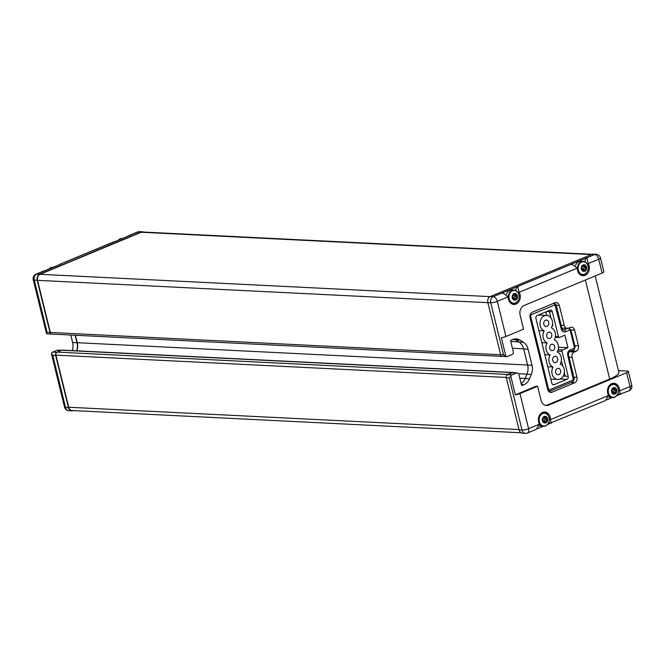 <?xml version="1.0" encoding="UTF-8"?>
<svg xmlns="http://www.w3.org/2000/svg" width="665" height="665" viewBox="0 0 665 665"><rect width="100%" height="100%" fill="white"/><g stroke="black" fill="none" stroke-linecap="round" stroke-linejoin="round"><path stroke-width="1" d="M547.536 418.601A0.673 0.532 -87.2 0 1 547.137 419.465A1.172 0.931 -87.2 0 0 546.622 421.377A0.673 0.532 -87.2 0 1 546.522 422.358A3.358 2.66 92.8 0 0 547.536 418.601A3.358 2.66 92.8 0 0 545.034 416.307A0.673 0.532 -87.2 0 1 545.549 417.03A1.172 0.931 -87.2 0 0 546.83 418.194A0.673 0.532 -87.2 0 1 547.536 418.601M544.494 417.038A0.673 0.532 -87.2 0 1 545.034 416.307A3.358 2.66 92.8 0 0 542.465 418.642A0.673 0.532 -87.2 0 1 543.189 418.227A1.172 0.931 -87.2 0 0 544.494 417.038M542.84 419.507A0.673 0.532 -87.2 0 1 542.465 418.642A3.358 2.66 92.8 0 0 543.388 422.391A0.673 0.532 -87.2 0 1 543.305 421.411A1.172 0.931 -87.2 0 0 542.84 419.507M517.37 295.8A0.673 0.532 -87.2 0 1 516.979 296.665A1.172 0.931 -87.2 0 0 516.456 298.585A0.673 0.532 -87.2 0 1 516.356 299.566A3.358 2.66 92.8 0 0 517.37 295.8A3.358 2.66 92.8 0 0 514.868 293.506A0.673 0.532 -87.2 0 1 515.392 294.229A1.172 0.931 -87.2 0 0 516.663 295.401A0.673 0.532 -87.2 0 1 517.37 295.8M514.328 294.238A0.673 0.532 -87.2 0 1 514.868 293.506A3.358 2.66 92.8 0 0 512.308 295.85A0.673 0.532 -87.2 0 1 513.023 295.426A1.172 0.931 -87.2 0 0 514.328 294.238M512.682 296.706A0.673 0.532 -87.2 0 1 512.308 295.85A3.358 2.66 92.8 0 0 513.222 299.591A0.673 0.532 -87.2 0 1 513.147 298.61A1.172 0.931 -87.2 0 0 512.682 296.706M582.507 270.954A3.358 2.66 92.8 0 0 584.759 271.303A3.358 2.66 92.8 0 0 585.948 265.792A3.358 2.66 92.8 0 0 581.518 266.923A0.673 0.532 -87.2 0 1 582.149 266.698A1.172 0.931 -87.2 0 0 583.454 265.501A0.673 0.532 -87.2 0 1 584.518 265.493A1.172 0.931 -87.2 0 0 585.79 266.665A0.673 0.532 -87.2 0 1 586.106 267.928A1.172 0.931 -87.2 0 0 585.591 269.849A0.673 0.532 -87.2 0 1 584.718 270.638A1.172 0.931 -87.2 0 0 583.122 270.655A0.673 0.532 -87.2 0 1 582.507 270.954L582.232 270.697A0.673 0.532 -87.2 0 1 582.274 269.874A1.172 0.931 -87.2 0 0 581.808 267.97A0.673 0.532 -87.2 0 1 581.401 267.338A3.358 2.66 92.8 0 0 582.232 270.697M581.401 267.338L581.518 266.923M612.664 393.747A3.358 2.66 92.8 0 0 614.926 394.096A3.358 2.66 92.8 0 0 616.106 388.593A3.358 2.66 92.8 0 0 611.675 389.715A0.673 0.532 -87.2 0 1 612.315 389.49A1.172 0.931 -87.2 0 0 613.62 388.302A0.673 0.532 -87.2 0 1 614.684 388.294A1.172 0.931 -87.2 0 0 615.956 389.466A0.673 0.532 -87.2 0 1 616.264 390.729A1.172 0.931 -87.2 0 0 615.748 392.641A0.673 0.532 -87.2 0 1 614.884 393.439A1.172 0.931 -87.2 0 0 613.288 393.456A0.673 0.532 -87.2 0 1 612.664 393.747L612.39 393.497A0.673 0.532 -87.2 0 1 612.44 392.674A1.172 0.931 -87.2 0 0 611.966 390.771A0.673 0.532 -87.2 0 1 611.567 390.131A3.358 2.66 92.8 0 0 612.39 393.497M611.567 390.131L611.675 389.715M585.391 280.015L609.714 379.05L547.195 405.043L548.658 405.11L626.613 372.708L630.013 386.556L619.597 390.879A4.007 3.175 -87.2 0 1 619.581 390.563A7.623 6.043 -87.2 0 0 613.911 383.281A7.623 6.043 -87.2 0 0 608.309 387.205A7.623 6.043 -87.2 0 0 608.45 395.193A4.007 3.175 -87.2 0 1 608.583 395.459L550.47 419.615A4.007 3.175 -87.2 0 1 550.454 419.299A7.623 6.043 -87.2 0 0 544.785 412.017A7.623 6.043 -87.2 0 0 539.182 415.941A7.623 6.043 -87.2 0 0 539.323 423.921A4.007 3.175 -87.2 0 1 539.456 424.195L536.264 429.366M548.658 405.11A7.697 6.11 -87.2 0 1 546.48 405.5A7.697 6.11 -87.2 0 1 541.019 400.239L537.586 386.274L519.964 393.597A4.796 1.031 -13.8 0 1 515.358 394.835L510.778 376.207A2.394 1.904 -87.2 0 1 511.934 374.927L516.505 373.023A2.394 1.904 -87.2 0 1 517.187 372.907A2.394 1.904 -87.2 0 1 518.883 374.545L521.46 385.002A0.723 0.574 -87.2 0 0 522.166 385.459L523.937 384.727A11.987 9.51 -87.2 0 0 529.548 378.726L531.327 374.445A11.987 9.51 -87.2 0 0 532.017 365.293L528.068 349.216A11.987 9.51 -87.2 0 0 523.43 342.284L520.072 340.139A11.987 9.51 -87.2 0 0 516.206 338.876A11.987 9.51 -87.2 0 0 512.823 339.483L511.053 340.214A0.723 0.574 -87.2 0 0 510.678 341.128L513.247 351.586A2.394 1.904 -87.2 0 1 511.983 354.611L507.412 356.515A2.394 1.904 -87.2 0 1 506.738 356.64A2.394 1.904 -87.2 0 1 505.899 356.349L501.327 337.72A4.796 1.031 166.2 0 0 505.932 336.482L497.312 301.361L508.176 296.848A4.007 3.175 -87.2 0 1 508.193 297.164A7.623 6.043 -87.2 0 0 513.862 304.445A7.623 6.043 -87.2 0 0 519.465 300.53A7.623 6.043 -87.2 0 0 519.323 292.542A4.007 3.175 -87.2 0 1 519.19 292.268C518.176 289.117 517.827 287.147 518.135 286.341L594.693 254.512A4.796 2.735 67.4 0 1 598.733 259.209L602.133 273.049L524.178 305.459A7.697 6.11 -87.2 0 0 520.13 315.185L523.563 329.15L505.932 336.482M587.062 263.739L588.45 263.806A4.007 3.175 -87.2 0 1 588.317 263.531C587.303 260.389 586.954 258.411 587.27 257.604A4.007 3.175 -87.2 0 0 585.034 261.877M588.45 263.806A7.623 6.043 -87.2 0 1 588.592 271.794A7.623 6.043 -87.2 0 1 582.989 275.717A7.623 6.043 -87.2 0 1 577.32 268.436A4.007 3.175 -87.2 0 0 577.303 268.111L572.365 264.504L570.287 264.662A4.007 3.175 -87.2 0 1 571.418 264.462A4.007 3.175 -87.2 0 1 571.734 264.495M550.47 419.615C550.969 422.624 551.36 423.68 551.651 422.782M548.8 422.225A4.007 3.175 -87.2 0 0 550.52 422.982L605.391 400.621L608.583 395.459M137.489 232.002L129.185 235.452L138.212 231.886A4.796 3.807 -87.2 0 1 139.567 231.644A4.796 4.796 0 0 0 137.489 232.002A4.796 2.735 67.4 0 1 138.212 231.886L141.13 232.027A4.796 3.807 -87.2 0 1 142.485 231.786A4.796 3.807 -87.2 0 1 143.607 232.06M114.355 241.802L130.781 234.969M113.948 241.786L60.058 264.188L113.798 242.027M45.228 270.539L61.654 263.706M568.176 376.315A2.394 1.904 -87.2 0 1 566.913 379.341L554.178 384.636A2.394 1.904 -87.2 0 1 553.504 384.761A2.394 1.904 -87.2 0 1 551.8 383.123L535.94 318.535A2.394 1.904 -87.2 0 1 537.195 315.509L549.93 310.214A2.394 1.904 -87.2 0 1 550.612 310.09A2.394 1.904 -87.2 0 1 552.307 311.735L558.425 336.631A1.197 0.948 -87.2 0 0 559.614 337.388L564.893 335.202L567.96 347.704L562.69 349.898A1.197 0.948 -87.2 0 0 562.058 351.411L568.176 376.315L563.188 376.066M537.586 386.274L536.131 386.199L515.358 394.835M547.195 405.043A7.697 6.11 -87.2 0 1 545.757 405.409M576.971 377.329A4.314 3.425 -87.2 0 1 574.701 382.791L551.983 392.234A4.314 3.425 -87.2 0 1 550.761 392.45A4.314 3.425 -87.2 0 1 547.702 389.499L530.055 317.662A4.314 3.425 -87.2 0 1 532.324 312.209L555.051 302.766A4.314 3.425 -87.2 0 1 556.264 302.55A4.314 3.425 -87.2 0 1 559.323 305.493L564.219 325.401A4.314 3.425 -87.2 0 0 567.278 328.352A4.314 3.425 -87.2 0 0 568.5 328.136L570.312 327.38A4.314 3.425 -87.2 0 1 571.534 327.163A4.314 3.425 -87.2 0 1 574.593 330.114L578.442 345.758A4.314 3.425 -87.2 0 1 576.173 351.22L574.352 351.968A4.314 3.425 -87.2 0 0 572.083 357.429L576.971 377.329L573.92 377.18M609.714 379.05A25.179 5.403 -13.8 0 0 618.849 372.292L595.183 275.942M626.613 372.708A4.796 1.031 -13.8 0 0 628.35 371.419A4.796 1.031 -13.8 0 0 627.328 371.053L618.458 370.679M588.317 263.531L598.733 259.209A4.796 1.031 -13.8 0 0 600.47 257.92L603.87 271.761A4.796 1.031 166.2 0 1 602.133 273.049M519.116 429.939L522.033 430.08A4.796 3.807 92.8 0 0 525.433 433.356L522.515 433.214A4.796 3.807 -87.2 0 1 519.116 429.939L506.298 377.745A2.394 1.904 -87.2 0 1 507.071 375.01A2.394 1.904 -87.2 0 1 507.561 374.711L512.133 372.807A2.394 1.904 -87.2 0 1 512.815 372.691L517.187 372.907M502.507 356.423A2.394 1.904 -87.2 0 1 502.358 356.423A2.394 1.904 -87.2 0 1 500.662 354.786L487.836 302.592A4.796 3.807 -87.2 0 1 490.363 296.532L591.784 254.371A4.796 3.807 -87.2 0 1 593.138 254.13L596.048 254.271A4.796 3.807 92.8 0 0 594.693 254.512L591.784 254.371M507.071 375.01A2.386 1.895 -87.2 0 1 507.811 374.453L512.324 372.575A2.377 1.887 -87.2 0 1 512.998 372.45A2.377 1.887 -87.2 0 1 513.821 372.741M521.069 432.765L72.103 410.513A4.78 3.79 -87.2 0 1 68.711 407.246L55.902 355.127A2.386 1.895 -87.2 0 1 56.417 352.674A2.386 1.895 -87.2 0 1 57.157 352.109L61.679 350.231A2.377 1.887 -87.2 0 1 62.344 350.114L512.998 372.45M73.358 410.571L73.216 410.629A4.796 3.807 -87.2 0 1 71.862 410.87A4.796 3.807 -87.2 0 1 68.462 407.595L55.644 355.401A2.394 1.904 -87.2 0 1 56.417 352.674M527.628 365.027L77.248 342.699A11.962 9.493 -87.2 0 1 76.932 350.837M77.248 342.699L75.428 335.26M76.691 350.821A11.987 9.51 -87.2 0 0 76.99 342.741L75.153 335.243M68.462 407.595L65.544 407.454A4.796 1.031 166.2 0 1 64.53 407.08L55.902 371.968A4.796 1.031 166.2 0 0 55.951 372.059L51.38 353.431A2.394 1.904 -87.2 0 1 52.527 352.151L57.107 350.256A2.394 1.904 -87.2 0 1 57.78 350.131L61.479 350.314M51.38 353.431L52.726 355.26L55.644 355.401M70.773 335.027L72.618 342.525A11.987 9.51 -87.2 0 1 72.319 350.605M502.69 356.44L52.036 334.104A2.386 1.895 -87.2 0 1 51.853 334.079A2.394 1.904 -87.2 0 1 51.704 334.079L47.331 333.863A2.394 1.904 -87.2 0 1 46.5 333.572L47.09 332.3L34.272 280.106A4.796 3.807 -87.2 0 1 36.791 274.047L44.671 270.763M51.704 334.079A2.394 1.904 -87.2 0 1 50.008 332.442L37.182 280.248A4.796 3.807 -87.2 0 1 39.709 274.188L141.13 232.027M51.853 334.079A2.386 1.895 -87.2 0 1 50.341 332.467L37.539 280.347A4.78 3.79 -87.2 0 1 40.058 274.304L141.221 232.251A4.78 3.79 -87.2 0 1 142.576 232.01L591.991 254.288M39.709 274.188L36.791 274.047A4.796 2.735 67.4 0 0 36.068 274.163A4.796 4.796 0 0 0 33.25 279.732L41.878 314.853A4.796 1.031 -13.8 0 0 41.92 314.944L46.5 333.572M514.003 339.092A11.987 9.51 -87.2 0 1 515.699 339.923L519.057 342.068A11.987 9.51 -87.2 0 1 523.696 349L527.644 365.077A11.987 9.51 -87.2 0 1 526.954 374.229L525.175 378.501A11.987 9.51 -87.2 0 1 521.127 383.663M620.229 394.279L616.596 395.783M612.357 397.545L606.804 399.856M551.102 423.015L547.436 424.536M543.197 426.29L537.677 428.593M510.778 376.207L509.215 377.886L522.033 430.08A4.796 1.031 166.2 0 0 528.592 428.709L519.964 393.597M505.899 356.349L503.58 354.927L490.753 302.733A4.796 1.031 -13.8 0 0 497.312 301.361A4.796 2.735 67.4 0 0 493.28 296.673A4.796 3.807 92.8 0 0 490.753 302.733L487.836 302.592M508.176 296.848L503.239 293.232L501.161 293.398L518.135 286.341A4.007 3.175 -87.2 0 0 515.907 290.638M619.597 390.879C620.096 393.896 620.495 394.944 620.778 394.046M617.943 393.505A4.007 3.175 -87.2 0 0 619.647 394.245L628.932 390.837A4.796 4.796 0 0 0 631.75 385.268A4.796 1.031 -13.8 0 1 630.013 386.556A4.796 2.735 67.4 0 1 628.932 390.837M550.944 317.895L549.398 311.586L546.921 311.461M545.874 311.902L546.738 315.426M552.499 324.237L552.856 325.684L552.241 325.659M558.484 347.238L567.96 347.704M562.781 366.107L561.792 362.068L561.061 362.034M564.344 372.45L565.258 376.174M506.431 294.179A6.717 5.328 -87.2 0 1 509.764 290.322A6.717 5.328 -87.2 0 1 511.659 289.982L513.979 290.098A6.717 5.328 92.8 0 0 508.326 296.54A6.717 5.328 92.8 0 0 513.313 303.506A6.717 5.328 92.8 0 0 515.209 303.174A6.717 5.328 92.8 0 0 517.32 301.553M490.363 296.532L493.28 296.673L501.161 293.398A4.007 3.175 -87.2 0 1 502.291 293.19A4.007 3.175 -87.2 0 1 502.607 293.232M513.92 303.498A7.623 6.043 -87.2 0 1 512.416 304.154M575.574 265.46A6.717 5.328 -87.2 0 1 578.916 261.578A6.717 5.328 -87.2 0 1 580.811 261.237L583.13 261.353A6.717 5.328 92.8 0 0 577.486 267.796A6.717 5.328 92.8 0 0 582.465 274.761A6.717 5.328 92.8 0 0 584.369 274.429A6.717 5.328 92.8 0 0 586.48 272.808M583.064 274.753A7.623 6.043 -87.2 0 1 581.543 275.418M617.087 386.49A6.717 5.328 92.8 0 0 613.296 384.154A6.717 5.328 92.8 0 0 607.644 390.596A6.717 5.328 92.8 0 0 612.631 397.562L610.312 397.446A6.717 5.328 -87.2 0 1 608.766 397.072M612.44 383.439A7.623 6.043 -87.2 0 1 613.837 384.212M547.935 415.243A6.717 5.328 92.8 0 0 544.136 412.899A6.717 5.328 92.8 0 0 538.492 419.341A6.717 5.328 92.8 0 0 543.471 426.307L541.152 426.19A6.717 5.328 -87.2 0 1 539.631 425.833M543.313 412.167A7.623 6.043 -87.2 0 1 544.743 412.965M543.388 422.391A3.358 2.66 92.8 0 0 546.522 422.358A0.673 0.532 -87.2 0 1 545.749 422.175A1.172 0.931 -87.2 0 0 544.161 422.184A0.673 0.532 -87.2 0 1 543.388 422.391M513.222 299.591A3.358 2.66 92.8 0 0 516.356 299.566A0.673 0.532 -87.2 0 1 515.591 299.375A1.172 0.931 -87.2 0 0 513.995 299.391A0.673 0.532 -87.2 0 1 513.222 299.591M613.862 392.865A0.673 0.532 -87.2 0 0 613.745 392.55A1.172 0.931 -87.2 0 1 614.261 390.629L616.264 390.729M614.535 389.507A0.673 0.532 -87.2 0 1 614.261 390.629M613.945 389.366A1.172 0.931 -87.2 0 1 613.213 389.366M583.695 270.065A0.673 0.532 -87.2 0 0 583.579 269.749A1.172 0.931 -87.2 0 1 584.094 267.837L586.106 267.928M584.369 266.707A0.673 0.532 -87.2 0 1 584.094 267.837M583.787 266.565A1.172 0.931 -87.2 0 1 583.055 266.565M514.569 298.801A0.673 0.532 -87.2 0 0 514.452 298.485A1.172 0.931 -87.2 0 1 514.968 296.565L516.979 296.665M515.242 295.443A0.673 0.532 -87.2 0 1 514.968 296.565M514.66 295.302A1.172 0.931 -87.2 0 1 513.92 295.302M544.735 421.602A0.673 0.532 -87.2 0 0 544.618 421.278A1.172 0.931 -87.2 0 1 545.134 419.366L547.137 419.465M545.4 418.243A0.673 0.532 -87.2 0 1 545.134 419.366M544.818 418.094A1.172 0.931 -87.2 0 1 544.086 418.094M557.262 351.976A7.913 6.276 -87.2 0 1 560.221 364.021A7.913 6.276 -87.2 0 1 564.277 372.94A7.913 6.276 -87.2 0 1 557.727 379.441A7.913 6.276 -87.2 0 1 552.432 375.052A7.913 6.276 -87.2 0 1 553.064 366.997A7.913 6.276 -87.2 0 1 550.105 354.944A7.913 6.276 -87.2 0 1 547.145 342.891A7.913 6.276 -87.2 0 1 544.186 330.846A7.913 6.276 -87.2 0 1 540.13 321.926A7.913 6.276 -87.2 0 1 546.672 315.426A7.913 6.276 -87.2 0 1 551.975 319.815A7.913 6.276 -87.2 0 1 551.335 327.87A7.913 6.276 -87.2 0 1 554.302 339.923A7.913 6.276 -87.2 0 1 557.262 351.976M547.777 366.739L553.064 366.997M544.818 354.686L550.105 354.944M541.859 342.633L547.145 342.891M538.899 330.58L544.186 330.846M545.524 320.256A3.234 2.569 -87.2 0 1 546.439 320.098A3.234 2.569 -87.2 0 1 548.849 323.456A3.234 2.569 -87.2 0 1 546.123 326.565A3.234 2.569 -87.2 0 1 543.729 323.78A3.234 2.569 -87.2 0 1 545.524 320.256M548.484 332.309A3.234 2.569 -87.2 0 1 549.398 332.151A3.234 2.569 -87.2 0 1 551.809 335.509A3.234 2.569 -87.2 0 1 549.082 338.61A3.234 2.569 -87.2 0 1 546.688 335.833A3.234 2.569 -87.2 0 1 548.484 332.309M551.451 344.362A3.234 2.569 -87.2 0 1 552.366 344.204A3.234 2.569 -87.2 0 1 554.768 347.562A3.234 2.569 -87.2 0 1 552.041 350.663A3.234 2.569 -87.2 0 1 549.647 347.886A3.234 2.569 -87.2 0 1 551.451 344.362M554.411 356.415A3.234 2.569 -87.2 0 1 555.325 356.249A3.234 2.569 -87.2 0 1 557.727 359.615A3.234 2.569 -87.2 0 1 555.001 362.716A3.234 2.569 -87.2 0 1 552.615 359.94A3.234 2.569 -87.2 0 1 554.411 356.415M557.37 368.468A3.234 2.569 -87.2 0 1 558.284 368.302A3.234 2.569 -87.2 0 1 560.686 371.669A3.234 2.569 -87.2 0 1 557.96 374.769A3.234 2.569 -87.2 0 1 555.574 371.993A3.234 2.569 -87.2 0 1 557.37 368.468M584.635 274.146A6.401 5.079 92.8 0 0 586.605 263.29A6.401 5.079 92.8 0 0 578.193 266.79A6.401 5.079 92.8 0 0 584.635 274.146M614.801 396.947A6.401 5.079 92.8 0 0 616.771 386.091A6.401 5.079 92.8 0 0 608.359 389.582A6.401 5.079 92.8 0 0 614.801 396.947M539.456 424.195L528.592 428.709A4.796 2.735 67.4 0 1 527.511 432.998L536.264 429.357M519.19 292.268L577.303 268.111M569.307 351.743A1.92 1.097 -112.6 0 0 569.597 351.694C568.991 351.619 568.608 352.691 568.45 354.919L567.76 355.434L573.371 379.923L549.174 389.973L548.7 389.673L530.487 315.543L530.745 314.936L554.934 304.878L561.277 329.059L561.975 328.543L563.263 330.031A2.394 1.904 -87.2 0 0 563.945 329.915L567.735 328.335M567.76 355.434A4.314 3.425 -87.2 0 1 570.03 349.981L574.211 348.244L574.46 347.637L570.221 330.355L569.739 330.048L565.558 331.785A4.314 3.425 -87.2 0 1 561.277 329.059M506.298 377.745L509.215 377.886M50.341 332.467L503.58 354.927M56.733 352.359L52.527 352.151M61.147 350.455L57.107 350.256M76.99 342.741L72.618 342.525M50.008 332.442L47.09 332.3M71.862 410.87L68.952 410.729A4.796 3.807 -87.2 0 1 65.544 407.454L52.726 355.26M37.182 280.248L34.272 280.106A4.796 1.031 -13.8 0 1 33.25 279.732M519.024 429.565L68.711 407.246M506.24 377.446L55.902 355.127M507.811 374.453L57.157 352.109M512.324 372.575L61.679 350.231M525.2 378.443L519.781 378.169M526.988 374.137L518.525 373.722M523.646 348.817L512.432 348.26M518.791 341.893L510.77 341.502M515.392 339.732L512.549 339.591M487.861 302.675L37.539 280.347M490.155 296.623L40.058 274.304M591.31 254.562L141.221 232.251M507.561 374.711L511.934 374.927M512.133 372.807L516.505 373.023M521.36 384.594L523.937 384.727M525.175 378.501L529.548 378.726M526.954 374.229L531.327 374.445M527.644 365.077L532.017 365.293M523.696 349L528.068 349.216M519.057 342.068L523.43 342.284M515.699 339.923L520.072 340.139M570.645 382.583L574.701 382.791M549.573 392.109L551.983 392.234M556.273 305.343L559.323 305.493M561.169 325.252L564.219 325.401M570.936 329.931L574.593 330.114M574.776 345.584L578.442 345.758M571.326 350.979L576.173 351.22M569.514 351.735L574.352 351.968M569.032 357.271L572.083 357.429M562.773 329.857L563.945 329.915A1.92 1.097 -112.6 0 1 565.558 331.785M568.317 328.202A1.92 1.097 67.4 0 1 569.739 330.048M568.808 328.053L570.911 329.84L570.221 330.355M570.911 329.84L575.159 347.122L574.46 347.637M555.416 305.177L556.106 304.661L561.975 328.543M573.488 350.006A1.92 1.097 -112.6 0 0 573.779 349.956A1.92 1.097 -112.6 0 0 574.211 348.244M554.934 304.878A1.92 1.097 -112.6 0 0 553.92 303.232M575.159 347.122L573.779 349.956L569.597 351.694A1.92 1.097 -112.6 0 0 570.03 349.981M530.745 314.936A1.92 1.097 -112.6 0 0 530.421 314.113M530.487 315.543L529.947 315.734M568.45 354.919L574.319 378.801L573.621 379.316M548.7 389.673L547.835 389.964M572.648 381.677A1.92 1.097 -112.6 0 0 572.939 381.635A1.92 1.097 -112.6 0 0 573.371 379.923M549.174 389.973A1.92 1.097 67.4 0 1 548.883 391.61M560.055 379.008L566.913 379.341M552.839 384.57L554.178 384.636M549.398 311.586L552.307 311.735M555.441 336.482L558.425 336.631M558.184 349.674L562.69 349.898M557.652 351.195L562.058 351.411M48.886 269.017L52.851 267.239A6.717 5.328 92.8 0 0 49.06 268.943M118.046 240.265L122.003 238.494A6.717 5.328 92.8 0 0 118.212 240.198M517.894 292.467L519.323 292.542M618.425 390.505L619.581 390.563M549.273 419.241L550.454 419.299M611.019 384.038L613.296 384.154C617.876 384.112 621.559 392.807 614.626 397.204L612.631 397.562A6.717 5.328 92.8 0 0 614.527 397.221A6.717 5.328 92.8 0 0 616.638 395.609M541.875 412.782L544.136 412.899C548.725 412.857 552.407 421.56 545.475 425.949L543.471 426.307A6.717 5.328 92.8 0 0 545.375 425.974A6.717 5.328 92.8 0 0 547.486 424.353M545.641 425.691A6.401 5.079 92.8 0 0 549.007 417.603A6.401 5.079 92.8 0 0 542.665 413.547A6.401 5.079 92.8 0 0 539.298 421.635A6.401 5.079 92.8 0 0 545.641 425.691M586.929 263.697A6.717 5.328 92.8 0 0 583.13 261.353C587.71 261.312 591.401 270.015 584.469 274.404L580.154 274.645M517.769 292.442A6.717 5.328 92.8 0 0 513.979 290.098C518.559 290.056 522.241 298.76 515.308 303.157L511.044 303.398M515.483 302.891A6.401 5.079 92.8 0 0 518.85 294.803A6.401 5.079 92.8 0 0 512.499 290.755A6.401 5.079 92.8 0 0 509.132 298.843A6.401 5.079 92.8 0 0 515.483 302.891M613.745 392.55L615.748 392.641M613.62 388.244L614.684 388.294M612.349 393.406L613.288 393.456M583.579 269.749L585.591 269.849M583.454 265.443L584.518 265.493M582.191 270.605L583.122 270.655M514.452 298.485L516.456 298.585M514.328 294.179L515.392 294.229M513.064 299.341L513.995 299.391M544.618 421.278L546.622 421.377M544.485 416.972L545.549 417.03M543.222 422.142L544.161 422.184M36.068 274.163L44.821 270.522M628.35 371.419L631.75 385.268M142.485 231.786L139.567 231.644M64.53 407.08A4.796 4.796 0 0 0 68.952 410.729M502.358 356.423L506.738 356.64M525.433 433.356A4.796 4.796 0 0 0 527.511 432.998M600.47 257.92A4.796 4.796 0 0 0 596.048 254.271M561.859 328.086L567.278 328.352M556.106 304.661L554.003 302.874M574.319 378.801L572.939 381.635L548.899 391.627M555.308 337.255L559.273 337.454M502.291 293.19L503.239 293.24M571.418 264.462L572.365 264.504M613.546 389.457L615.549 389.557M611.833 389.54L612.631 389.582M612.374 392.791L614.136 392.882M583.38 266.657L585.391 266.756M581.667 266.74L582.465 266.781M582.207 269.998L583.97 270.081M514.253 295.393L516.256 295.493M512.54 295.476L513.338 295.518M513.081 298.726L514.843 298.818M544.419 418.194L546.422 418.293M542.707 418.277L543.505 418.318M543.239 421.527L545.009 421.618M550.811 379.1L557.727 379.441M538.384 315.019L546.672 315.426"/></g></svg>
